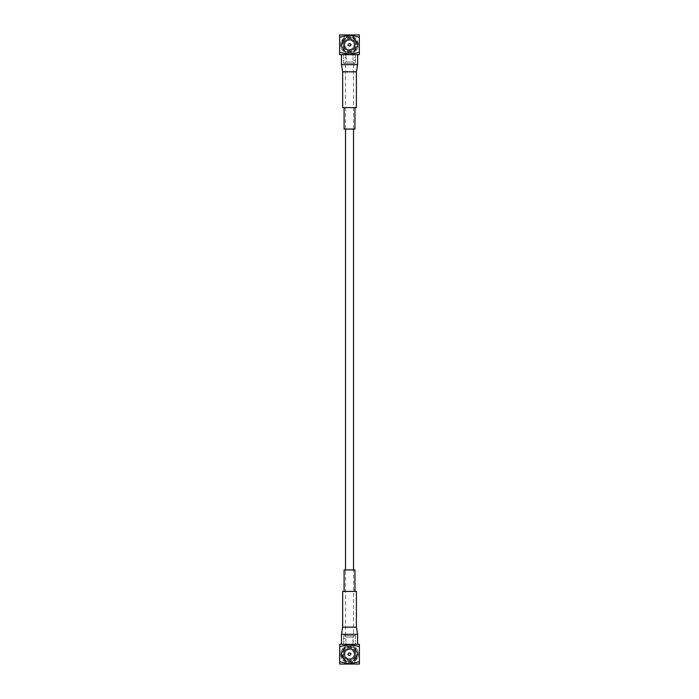 <?xml version="1.0" encoding="UTF-8"?>
<svg xmlns="http://www.w3.org/2000/svg" width="699" height="699" viewBox="0 0 699 699"><rect width="100%" height="100%" fill="white"/><g stroke="black" fill="none" stroke-linecap="round" stroke-linejoin="round"><path stroke-width="0.52" stroke-dasharray="3.5 2.62" d="M353.537 635.609L345.524 635.609L353.537 635.609L353.537 569.947M353.537 129.053L353.537 63.391L345.524 63.391L353.537 63.391M343.611 635.609L355.442 635.609L343.611 635.609L343.611 641.464L343.611 638.598L346.005 638.598L346.005 641.464L346.005 637.042L353.047 637.042L346.005 637.042L344.581 635.609L354.48 635.609L344.581 635.609M346.005 644.338L353.047 644.338L346.005 644.338L346.005 641.464L343.611 641.464L343.611 644.338L355.442 644.338L343.611 644.338M355.267 640.031L355.442 641.464L355.267 640.031M352.742 640.031L353.047 641.464L353.047 638.598L352.742 640.031M349.526 663.036A8.842 8.842 0 0 0 358.369 654.194A8.842 8.842 0 0 0 349.526 645.352A8.842 8.842 0 0 0 340.684 654.194A8.842 8.842 0 0 0 349.526 663.036M339.67 646.697L339.67 644.338L359.382 644.338L359.382 646.697L349.526 644.338L339.67 646.697L339.67 661.691L349.526 664.05L359.382 661.691L359.382 664.05L339.67 664.05L339.67 661.691M359.382 646.697L359.382 661.691M340.684 654.194A8.842 8.842 0 0 0 353.947 661.848A8.842 8.842 0 0 0 353.947 646.54A8.842 8.842 0 0 0 340.684 654.194M341.4 654.194A8.126 8.126 0 0 0 353.589 661.237A8.126 8.126 0 0 0 353.589 647.152A8.126 8.126 0 0 0 341.4 654.194M341.811 654.194A7.724 7.724 0 0 1 353.388 647.51A7.724 7.724 0 0 1 353.388 660.878A7.724 7.724 0 0 1 341.811 654.194A7.724 7.724 0 0 0 356.385 657.742A7.724 7.724 0 0 0 349.168 646.479A7.724 7.724 0 0 0 341.811 654.194M353.974 656.344L356.385 657.742L353.974 656.344A4.937 4.937 0 0 0 353.974 652.045L353.72 652.184A4.648 4.648 0 0 0 353.362 651.564L355.59 650.28A7.208 7.208 0 0 0 349.884 646.994L349.884 649.554A4.648 4.648 0 0 0 349.168 649.554L349.168 646.994A7.208 7.208 0 0 0 343.471 650.28L345.69 651.564A4.648 4.648 0 0 0 345.332 652.184L343.113 650.9A7.208 7.208 0 0 0 343.113 657.488L344.485 656.693A5.627 5.627 0 0 1 344.485 651.695A5.627 5.627 0 0 0 344.485 656.693L343.113 657.488M355.337 657.13L354.716 656.772L355.337 657.13A6.509 6.509 0 0 0 355.337 651.258A6.509 6.509 0 0 1 355.337 657.13M355.948 657.488A7.208 7.208 0 0 0 355.948 650.9L353.72 652.184A4.648 4.648 0 0 1 347.202 658.222A4.648 4.648 0 0 1 347.202 650.166A4.648 4.648 0 0 1 353.362 656.824L354.218 657.313A5.627 5.627 0 0 1 349.884 659.812L349.884 661.394A7.208 7.208 0 0 0 355.59 658.109L353.362 656.824A4.648 4.648 0 0 1 349.168 658.834L349.168 659.812A5.627 5.627 0 0 1 344.843 657.313L343.471 658.109A7.208 7.208 0 0 0 349.168 661.394L349.168 658.834A4.648 4.648 0 0 1 345.332 652.184L345.088 652.045A4.937 4.937 0 0 0 345.088 656.344M355.59 658.109L354.218 657.313A5.627 5.627 0 0 1 349.884 659.812L349.884 661.394M349.168 661.394L349.168 659.812A5.627 5.627 0 0 1 344.843 657.313L343.471 658.109M355.59 650.28L353.362 651.564A4.648 4.648 0 0 0 349.884 649.554L349.884 648.576A5.627 5.627 0 0 1 354.218 651.075A5.627 5.627 0 0 0 349.884 648.576L349.884 646.994M349.168 646.994L349.168 649.554A4.648 4.648 0 0 0 345.69 651.564L343.471 650.28M353.974 652.045L354.716 651.617A5.793 5.793 0 0 1 354.716 656.772A5.793 5.793 0 0 0 354.716 651.617L354.568 651.695A5.627 5.627 0 0 1 354.568 656.693A5.627 5.627 0 0 0 354.568 651.695L355.948 650.9M343.113 650.9L345.088 652.045M344.843 651.075A5.627 5.627 0 0 1 349.168 648.576A5.627 5.627 0 0 0 344.843 651.075M347.455 654.194C348.836 656.151 350.216 656.151 351.606 654.194C350.216 652.237 348.836 652.237 347.455 654.194C348.836 652.237 350.216 652.237 351.606 654.194C350.216 656.151 348.836 656.151 347.455 654.194M354.978 657.75L354.358 657.392L354.978 657.75A6.509 6.509 0 0 1 349.884 660.695A6.509 6.509 0 0 0 354.978 657.75M349.884 659.113A4.937 4.937 0 0 0 353.615 656.964M349.168 660.695L349.168 659.978L349.168 660.695A6.509 6.509 0 0 1 344.083 657.75A6.509 6.509 0 0 0 349.168 660.695M345.446 656.964A4.937 4.937 0 0 0 349.168 659.113M343.725 657.13L344.345 656.772L343.725 657.13A6.509 6.509 0 0 1 343.725 651.258L344.345 651.617L343.725 651.258A6.509 6.509 0 0 0 343.725 657.13M344.083 650.638L344.703 650.996L344.083 650.638A6.509 6.509 0 0 1 349.168 647.693A6.509 6.509 0 0 0 344.083 650.638M349.168 649.275A4.937 4.937 0 0 0 345.446 651.424M349.884 647.693L349.884 648.41L349.884 647.693A6.509 6.509 0 0 1 354.978 650.638A6.509 6.509 0 0 0 349.884 647.693M353.615 651.424A4.937 4.937 0 0 0 349.884 649.275M354.358 657.392A5.793 5.793 0 0 1 349.884 659.978A5.793 5.793 0 0 0 354.358 657.392M349.168 659.978A5.793 5.793 0 0 1 344.703 657.392A5.793 5.793 0 0 0 349.168 659.978M344.345 656.772A5.793 5.793 0 0 1 344.345 651.617A5.793 5.793 0 0 0 344.345 656.772M344.703 650.996A5.793 5.793 0 0 1 349.168 648.41A5.793 5.793 0 0 0 344.703 650.996M349.884 648.41A5.793 5.793 0 0 1 354.358 650.996A5.793 5.793 0 0 0 349.884 648.41M347.884 654.194C348.976 655.811 350.077 655.811 351.178 654.194C350.077 652.569 348.976 652.578 347.884 654.194M350.889 654.194C349.981 655.339 349.072 655.339 348.172 654.194C349.072 652.945 349.981 652.945 350.889 654.194C349.981 653.049 349.072 653.049 348.172 654.194C349.072 655.444 349.981 655.444 350.889 654.194L351.178 654.194M341.47 54.662L357.591 54.662L341.47 54.662M356.394 107.594L342.659 107.594M344.091 107.594L354.961 107.594L344.091 107.594M354.961 129.053L344.091 129.053M347.359 644.338L357.591 644.338L347.359 644.338M356.394 591.406L342.659 591.406M344.091 591.406L354.961 591.406L344.091 591.406M354.961 569.947L344.091 569.947M355.389 63.391L343.558 63.391L355.389 63.391L355.389 57.536L355.389 60.402L352.995 60.402L352.995 57.536L352.995 61.958L345.953 61.958L352.995 61.958L354.419 63.391L344.52 63.391L354.419 63.391M352.995 54.662L345.953 54.662L352.995 54.662L352.995 57.536L355.389 57.536L355.389 54.662L343.558 54.662L355.389 54.662M343.733 58.969L343.558 57.536L343.733 58.969M346.258 58.969L345.953 57.536L345.953 60.402L346.258 58.969M349.474 35.964A8.842 8.842 0 0 0 340.631 44.806A8.842 8.842 0 0 0 349.474 53.648A8.842 8.842 0 0 0 358.316 44.806A8.842 8.842 0 0 0 349.474 35.964M359.33 52.303L359.33 54.662L339.618 54.662L339.618 52.303L349.474 54.662L359.33 52.303L359.33 37.309L349.474 34.95L339.618 37.309L339.618 34.95L359.33 34.95L359.33 37.309M339.618 52.303L339.618 37.309M358.316 44.806A8.842 8.842 0 0 0 345.053 37.152A8.842 8.842 0 0 0 345.053 52.46A8.842 8.842 0 0 0 358.316 44.806M357.6 44.806A8.126 8.126 0 0 0 345.411 37.763A8.126 8.126 0 0 0 345.411 51.848A8.126 8.126 0 0 0 357.6 44.806M357.189 44.806A7.724 7.724 0 0 1 345.612 51.49A7.724 7.724 0 0 1 345.612 38.122A7.724 7.724 0 0 1 357.189 44.806A7.724 7.724 0 0 0 342.615 41.258A7.724 7.724 0 0 0 349.832 52.521A7.724 7.724 0 0 0 357.189 44.806M345.026 42.656L342.615 41.258L345.026 42.656A4.937 4.937 0 0 0 345.026 46.955L345.28 46.816A4.648 4.648 0 0 0 345.638 47.436L343.41 48.72A7.208 7.208 0 0 0 349.116 52.006L349.116 49.446A4.648 4.648 0 0 0 349.832 49.446L349.832 52.006A7.208 7.208 0 0 0 355.529 48.72L353.31 47.436A4.648 4.648 0 0 0 353.668 46.816L355.887 48.1A7.208 7.208 0 0 0 355.887 41.512L354.515 42.307A5.627 5.627 0 0 1 354.515 47.305A5.627 5.627 0 0 0 354.515 42.307L355.887 41.512M343.663 41.87L344.284 42.228L343.663 41.87A6.509 6.509 0 0 0 343.663 47.742A6.509 6.509 0 0 1 343.663 41.87M343.052 41.512A7.208 7.208 0 0 0 343.052 48.1L345.28 46.816A4.648 4.648 0 0 1 351.798 40.778A4.648 4.648 0 0 1 351.798 48.834A4.648 4.648 0 0 1 345.638 42.176L344.782 41.687A5.627 5.627 0 0 1 349.116 39.188L349.116 37.606A7.208 7.208 0 0 0 343.41 40.892L345.638 42.176A4.648 4.648 0 0 1 349.832 40.166L349.832 39.188A5.627 5.627 0 0 1 354.157 41.687L355.529 40.892A7.208 7.208 0 0 0 349.832 37.606L349.832 40.166A4.648 4.648 0 0 1 353.668 46.816L353.912 46.955A4.937 4.937 0 0 0 353.912 42.656M343.41 40.892L344.782 41.687A5.627 5.627 0 0 1 349.116 39.188L349.116 37.606M349.832 37.606L349.832 39.188A5.627 5.627 0 0 1 354.157 41.687L355.529 40.892M343.41 48.72L345.638 47.436A4.648 4.648 0 0 0 349.116 49.446L349.116 50.424A5.627 5.627 0 0 1 344.782 47.925A5.627 5.627 0 0 0 349.116 50.424L349.116 52.006M349.832 52.006L349.832 49.446A4.648 4.648 0 0 0 353.31 47.436L355.529 48.72M345.026 46.955L344.284 47.383A5.793 5.793 0 0 1 344.284 42.228A5.793 5.793 0 0 0 344.284 47.383L344.432 47.305A5.627 5.627 0 0 1 344.432 42.307A5.627 5.627 0 0 0 344.432 47.305L343.052 48.1M355.887 48.1L353.912 46.955M354.157 47.925A5.627 5.627 0 0 1 349.832 50.424A5.627 5.627 0 0 0 354.157 47.925M351.545 44.806C350.164 42.849 348.784 42.849 347.394 44.806C348.784 46.763 350.164 46.763 351.545 44.806C350.164 46.763 348.784 46.763 347.394 44.806C348.784 42.849 350.164 42.849 351.545 44.806M344.022 41.25L344.642 41.608L344.022 41.25A6.509 6.509 0 0 1 349.116 38.305A6.509 6.509 0 0 0 344.022 41.25M349.116 39.887A4.937 4.937 0 0 0 345.385 42.036M349.832 38.305L349.832 39.022L349.832 38.305A6.509 6.509 0 0 1 354.917 41.25A6.509 6.509 0 0 0 349.832 38.305M353.554 42.036A4.937 4.937 0 0 0 349.832 39.887M355.275 41.87L354.655 42.228L355.275 41.87A6.509 6.509 0 0 1 355.275 47.742L354.655 47.383L355.275 47.742A6.509 6.509 0 0 0 355.275 41.87M354.917 48.362L354.297 48.004L354.917 48.362A6.509 6.509 0 0 1 349.832 51.307A6.509 6.509 0 0 0 354.917 48.362M349.832 49.725A4.937 4.937 0 0 0 353.554 47.576M349.116 51.307L349.116 50.59L349.116 51.307A6.509 6.509 0 0 1 344.022 48.362A6.509 6.509 0 0 0 349.116 51.307M345.385 47.576A4.937 4.937 0 0 0 349.116 49.725M344.642 41.608A5.793 5.793 0 0 1 349.116 39.022A5.793 5.793 0 0 0 344.642 41.608M349.832 39.022A5.793 5.793 0 0 1 354.297 41.608A5.793 5.793 0 0 0 349.832 39.022M354.655 42.228A5.793 5.793 0 0 1 354.655 47.383A5.793 5.793 0 0 0 354.655 42.228M354.297 48.004A5.793 5.793 0 0 1 349.832 50.59A5.793 5.793 0 0 0 354.297 48.004M349.116 50.59A5.793 5.793 0 0 1 344.642 48.004A5.793 5.793 0 0 0 349.116 50.59M351.116 44.806C350.024 43.189 348.923 43.189 347.822 44.806C348.923 46.431 350.024 46.422 351.116 44.806M348.111 44.806C349.019 43.661 349.928 43.661 350.828 44.806C349.928 46.055 349.019 46.055 348.111 44.806C349.019 45.951 349.928 45.951 350.828 44.806C349.928 43.556 349.019 43.556 348.111 44.806L347.822 44.806M357.591 64.675L341.47 64.675M356.394 71.831L342.659 71.831M357.591 634.325L341.47 634.325M356.394 627.169L342.659 627.169M345.524 635.609L345.524 569.947M345.524 129.053L345.524 63.391M355.442 635.609L355.442 638.598L353.047 638.598L353.047 637.042L354.48 635.609M353.047 644.338L353.047 641.464L355.442 641.464L355.442 644.338M343.558 63.391L343.558 60.402L345.953 60.402L345.953 61.958L344.52 63.391M345.953 54.662L345.953 57.536L343.558 57.536L343.558 54.662"/><path stroke-width="1.05" d="M353.537 569.947L353.537 129.053M339.67 646.697L349.526 644.338L359.382 646.697L359.382 644.338L339.67 644.338L339.67 661.691L349.526 664.05L339.67 664.05L339.67 661.691M359.382 661.691L349.526 664.05L359.382 664.05L359.382 646.697M357.591 54.662L357.591 64.675L341.47 64.675L341.47 54.662M342.659 71.831L342.659 107.594L356.394 107.594L356.394 71.831L342.659 71.831L341.47 64.675M344.091 107.594L344.091 129.053L354.961 129.053L354.961 107.594M342.659 591.406L356.394 591.406L356.394 627.169L342.659 627.169L342.659 591.406M344.091 591.406L344.091 569.947L354.961 569.947L354.961 591.406M359.33 52.303L349.474 54.662L339.618 52.303L339.618 54.662L359.33 54.662L359.33 37.309L349.474 34.95L359.33 34.95L359.33 37.309M339.618 37.309L349.474 34.95L339.618 34.95L339.618 52.303M341.47 644.338L341.47 634.325L357.591 634.325L357.591 644.338M345.524 569.947L345.524 129.053M357.591 64.675L356.394 71.831M357.591 634.325L356.394 627.169M341.47 634.325L342.659 627.169"/></g></svg>
